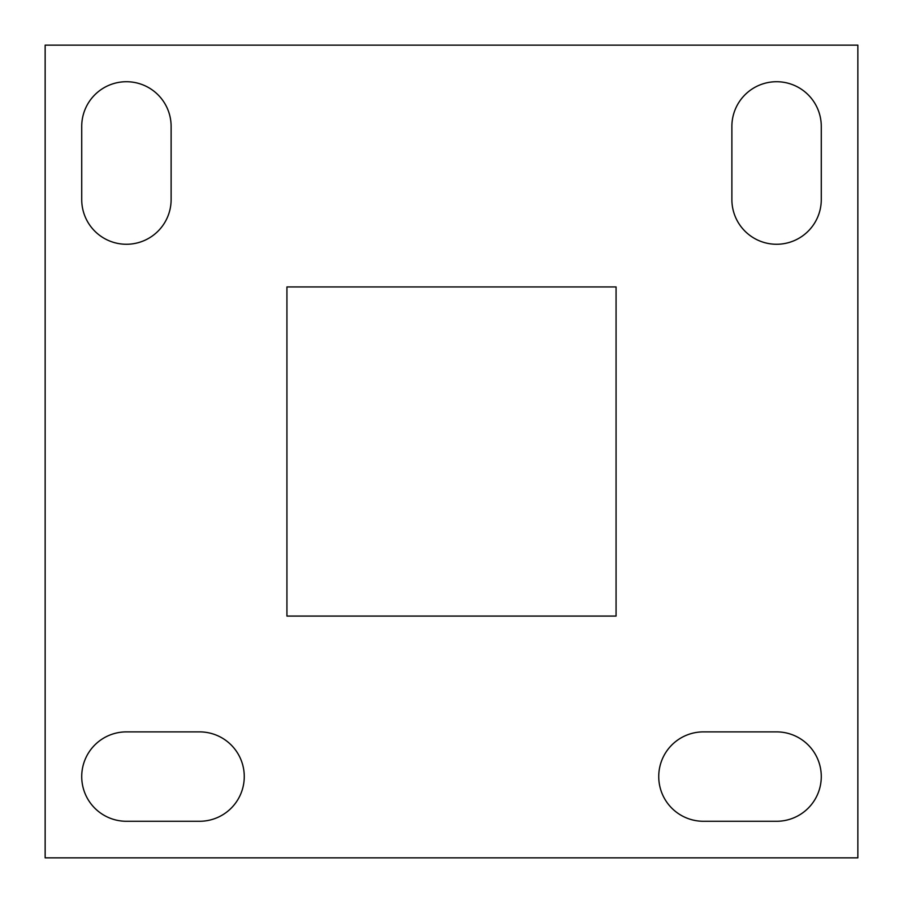 <?xml version="1.0" encoding="UTF-8"?>
<svg xmlns="http://www.w3.org/2000/svg" width="903" height="903" viewBox="0 0 903 903"><rect width="100%" height="100%" fill="white"/><g stroke="black" fill="none" stroke-linecap="round" stroke-linejoin="round"><path stroke-width="0.68" stroke-dasharray="4.51 3.39" d="M703.437 731.881A44.698 44.698 0 0 0 658.738 776.58A44.698 44.698 0 0 0 703.437 821.279L776.58 821.279A44.698 44.698 0 0 0 821.279 776.58A44.698 44.698 0 0 0 776.58 731.881L703.437 731.881M126.42 731.881A44.698 44.698 0 0 0 81.722 776.58A44.698 44.698 0 0 0 126.42 821.279L199.563 821.279A44.698 44.698 0 0 0 244.261 776.58A44.698 44.698 0 0 0 199.563 731.881L126.42 731.881M857.85 857.85L857.85 45.15L45.15 45.15L45.15 857.85L857.85 857.85M286.928 616.072L616.072 616.072L616.072 286.928L286.928 286.928L286.928 616.072M171.118 199.563L171.118 126.42A44.698 44.698 0 0 0 126.42 81.722A44.698 44.698 0 0 0 81.722 126.42L81.722 199.563A44.698 44.698 0 0 0 126.42 244.261A44.698 44.698 0 0 0 171.118 199.563M821.279 199.563L821.279 126.42A44.698 44.698 0 0 0 776.58 81.722A44.698 44.698 0 0 0 731.881 126.42L731.881 199.563A44.698 44.698 0 0 0 776.58 244.261A44.698 44.698 0 0 0 821.279 199.563"/><path stroke-width="1.35" d="M703.437 731.881A44.698 44.698 0 0 0 658.738 776.58A44.698 44.698 0 0 0 703.437 821.279L776.58 821.279A44.698 44.698 0 0 0 821.279 776.58A44.698 44.698 0 0 0 776.58 731.881L703.437 731.881M126.42 731.881A44.698 44.698 0 0 0 81.722 776.58A44.698 44.698 0 0 0 126.42 821.279L199.563 821.279A44.698 44.698 0 0 0 244.261 776.58A44.698 44.698 0 0 0 199.563 731.881L126.42 731.881M171.118 126.42A44.698 44.698 0 0 0 126.42 81.722A44.698 44.698 0 0 0 81.722 126.42L81.722 199.563A44.698 44.698 0 0 0 126.42 244.261A44.698 44.698 0 0 0 171.118 199.563L171.118 126.42M857.85 857.85L857.85 45.15L45.15 45.15L45.15 857.85L857.85 857.85M616.072 616.072L616.072 286.928L286.928 286.928L286.928 616.072L616.072 616.072M821.279 126.42A44.698 44.698 0 0 0 776.58 81.722A44.698 44.698 0 0 0 731.881 126.42L731.881 199.563A44.698 44.698 0 0 0 776.58 244.261A44.698 44.698 0 0 0 821.279 199.563L821.279 126.42"/></g></svg>
